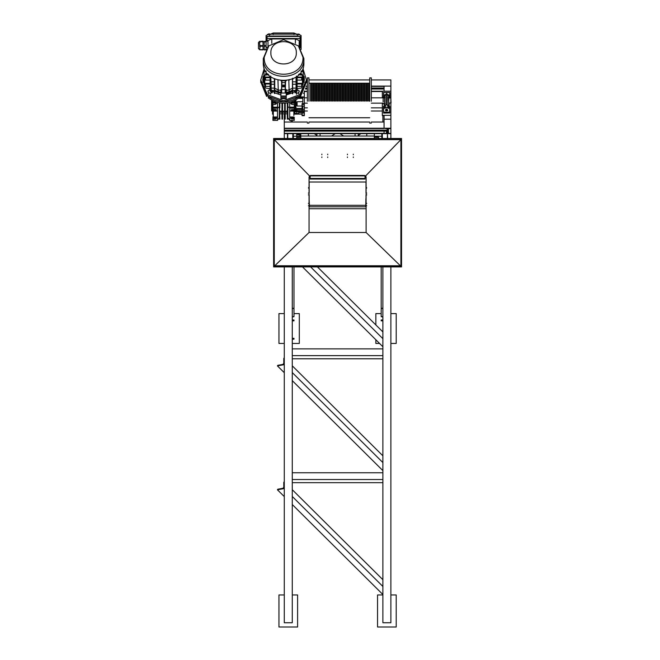 <?xml version="1.0" encoding="UTF-8"?>
<svg xmlns="http://www.w3.org/2000/svg" width="660" height="660" viewBox="0 0 660 660"><rect width="100%" height="100%" fill="white"/><g stroke="black" fill="none" stroke-linecap="round" stroke-linejoin="round"><path stroke-width="0.99" d="M308.954 83.218L310.538 83.218L310.538 101.062M311.635 101.062L311.635 83.218L312.139 83.218L312.139 101.062M313.236 101.062L313.236 83.218L313.739 83.218L313.739 101.062M314.828 101.062L314.828 83.218L315.34 83.218L315.34 101.062M316.429 101.062L316.429 83.218L316.94 83.218L316.94 101.062M318.029 101.062L318.029 83.218L318.541 83.218L318.541 101.062M319.63 101.062L319.63 83.218L320.133 83.218L320.133 101.062M321.23 101.062L321.23 83.218L321.733 83.218L321.733 101.062M322.831 101.062L322.831 83.218L323.334 83.218L323.334 101.062M324.423 101.062L324.423 83.218L324.935 83.218L324.935 101.062M326.024 101.062L326.024 83.218L326.535 83.218L326.535 101.062M327.624 101.062L327.624 83.218L328.127 83.218L328.127 101.062M329.224 101.062L329.224 83.218L329.728 83.218L329.728 101.062M330.825 101.062L330.825 83.218L331.328 83.218L331.328 101.062M332.417 101.062L332.417 83.218L332.929 83.218L332.929 101.062M334.018 101.062L334.018 83.218L334.529 83.218L334.529 101.062M335.618 101.062L335.618 83.218L336.13 83.218L336.13 101.062M337.219 101.062L337.219 83.218L337.722 83.218L337.722 101.062M338.819 101.062L338.819 83.218L339.322 83.218L339.322 101.062M340.42 101.062L340.42 83.218L340.923 83.218L340.923 101.062M342.012 101.062L342.012 83.218L342.524 83.218L342.524 101.062M343.612 101.062L343.612 83.218L344.124 83.218L344.124 101.062M345.213 101.062L345.213 83.218L345.716 83.218L345.716 101.062M346.813 101.062L346.813 83.218L347.317 83.218L347.317 101.062M348.414 101.062L348.414 83.218L348.917 83.218L348.917 101.062M350.006 101.062L350.006 83.218L350.518 83.218L350.518 101.062M351.607 101.062L351.607 83.218L352.118 83.218L352.118 101.062M353.207 101.062L353.207 83.218L353.719 83.218L353.719 101.062M354.808 101.062L354.808 83.218L355.311 83.218L355.311 101.062M356.408 101.062L356.408 83.218L356.911 83.218L356.911 101.062M358.009 101.062L358.009 83.218L358.512 83.218L358.512 101.062M359.601 101.062L359.601 83.218L360.112 83.218L360.112 101.062M361.201 101.062L361.201 83.218L361.713 83.218L361.713 101.062M362.802 101.062L362.802 83.218L363.305 83.218L363.305 101.062M364.402 101.062L364.402 83.218L364.906 83.218L364.906 101.062M366.003 101.062L366.003 83.218L366.506 83.218L366.506 101.062M367.595 101.062L367.595 83.218L368.107 83.218L368.107 101.062M369.196 101.062L369.196 83.218L369.715 83.218M308.954 101.244L308.954 77.888L307.354 77.888L307.354 101.244M371.316 101.244L371.316 77.888L369.715 77.888L369.715 101.244M390.827 102.927L390.827 97.82L388.905 97.977L388.633 95.824M388.905 98.035L388.567 102.985M391.042 102.737L390.827 97.82M386.05 94.594L384.59 94.908L384.59 105.097L385.737 105.196L384.92 108.289L386.611 107.2L388.303 108.289L387.486 105.196L388.641 105.097L388.641 94.908L389.169 98.018M385.737 105.196L386.611 104.569L387.486 105.196M389.078 97.82L388.888 95.939C388.435 96.236 388.435 99.264 388.888 105.014L388.979 103.15M384.194 97.226L384.343 95.939C384.796 96.236 384.796 99.264 384.343 105.014L384.244 103.744M384.4 97.226L384.59 95.824M385.547 94.644L386.611 93.464L387.676 94.644M385.547 95.287L386.611 94.314L387.684 95.287M385.547 109.791L386.611 108.826L387.684 109.981L386.611 110.946L385.547 109.791M385.547 110.641L386.611 109.675L387.684 110.641M383.608 112.068L389.614 112.324L389.812 106.524L389.185 106.227L389.004 108.215L388.641 105.097L388.806 95.09L387.181 94.594M389.812 112.15L383.608 112.324L383.608 113.099L389.812 112.926L389.623 106.45M384.054 98.018L384.417 95.09C384.829 95.906 384.829 99.198 384.417 104.94L384.227 108.215L384.046 106.243L383.419 106.524L383.608 113.099M384.343 105.014L384.054 103.744M384.054 106.953L384.252 104.783M384.054 106.169L384.244 104.544M384.937 97.226L383.138 97.226L383.138 101.863M388.295 97.226L388.641 102.184M388.888 105.014L389.185 106.227L389.169 103.15M388.971 104.783L389.169 106.128M389.623 97.96L389.812 92.598L383.608 92.416L383.419 98.043M383.419 92.59L389.614 92.4L383.608 92.507M389.812 92.59L389.812 98.043M384.227 108.215L384.92 108.289M388.303 108.289L389.004 108.215M389.169 106.953L389.169 106.169M272.926 100.947L272.926 103.125L275.212 103.125L276.35 103.81M277.497 102.523L277.497 107.159L272.926 107.159L272.926 109.403L275.212 109.42L275.212 110.468L272.926 110.484L272.926 111.07L277.497 111.07L277.497 108.174L272.926 108.174M272.926 102.242L275.212 102.242L276.449 103.364L275.212 104.486L272.926 104.486L272.926 107.159M279.304 106.788L277.497 108.174M285.211 103.224L285.211 106.408L284.633 106.408L284.633 119.113L285.211 119.113L285.211 107.984L284.633 107.984M284.633 103.249L284.633 106.408M285.211 106.408L285.211 107.984M287.298 112.258L285.211 112.258L287.298 112.258M287.298 107.984L287.298 119.113L287.875 119.113L287.875 107.984L287.298 107.984L287.298 106.408L287.875 106.408L287.875 107.984M287.298 103.001L287.298 106.408M295.96 105.435L295.96 103.15L295.96 105.435L297.107 105.435L297.107 102.663L294.632 102.663L294.632 100.691L294.632 114.114L293.865 114.114M272.547 100.691L272.547 114.114L273.306 114.114M272.547 112.505L273.306 112.505M272.926 108.587L272.926 110.484M275.212 109.42L276.449 109.939L275.212 110.468M277.497 107.159L277.497 107.662M277.497 110.88L277.497 117.001L273.306 117.001L273.306 110.88M277.497 120.219L279.304 117.81M279.304 107.984L279.304 119.113L279.873 119.113L279.304 102.902M287.298 113.833L285.211 113.833M284.633 113.833L282.546 113.833M281.968 113.833L279.873 113.833M281.968 112.258L279.873 112.258L281.968 112.258M284.633 112.258L282.546 112.258L284.633 112.258M287.875 102.902L287.875 106.408M289.682 102.523L289.682 107.662L287.875 106.788M294.104 100.947L294.253 103.125L291.967 103.125L290.829 103.81M291.967 103.125L291.967 102.242L290.73 103.364L291.967 104.486L294.253 104.486L294.253 109.403L290.73 109.939L294.253 110.484L294.253 111.07L289.682 111.07L289.682 108.174L294.253 108.174M291.967 102.242L294.253 102.242M289.682 107.159L294.253 107.159M289.682 107.662L289.682 108.174M287.875 117.81L289.682 120.219M289.682 110.88L289.682 117.505L294.253 117.505L294.253 118.09L290.73 118.627L294.253 119.171L294.253 120.4L289.682 120.4L289.682 117.505M293.865 115.112L293.865 114.23M294.253 117.274L294.253 119.171M293.865 115.442L293.865 110.88M289.682 117.001L293.865 117.001M291.967 118.107L291.967 119.155M298.84 96.921L304.334 96.921L304.334 111.606L296.917 111.606L296.917 114.114L294.632 114.114L294.632 112.505L293.865 112.505M291.967 109.42L291.967 110.468M294.253 108.587L294.253 110.484M272.926 114.114L273.306 115.112M277.497 117.001L277.497 117.505L272.926 117.505L273.306 115.442M272.926 117.274L272.926 119.171L275.212 119.155L275.212 118.107L276.449 118.627L275.212 119.155M275.212 118.107L272.926 118.09L273.306 117.001M277.497 117.505L277.497 120.4L272.926 120.4L272.926 119.171M279.873 103.001L279.873 106.408L279.304 106.408M279.873 106.408L279.873 107.984M281.968 103.224L281.968 119.113L282.546 119.113L282.546 103.249M281.968 107.984L282.546 107.984M281.968 106.408L282.546 106.408M271.598 100.188L271.598 110.954L272.547 110.954M295.581 100.188L295.581 102.498M295.581 102.663L295.581 110.954L294.632 110.954L295.96 110.954M260.758 81.931L266.582 96.393L267.275 95.774M268.331 97.977C278.503 104.899 288.676 104.899 298.84 97.977L298.84 96.69C288.676 103.612 278.503 103.612 268.331 96.69L268.331 97.977M306.421 80.635L300.589 95.106L300.589 96.393L299.904 95.774M300.589 96.393L306.421 81.931M306.43 82.574L306.43 81.279L299.739 95.923L283.585 101.986L267.44 95.923L260.75 81.279L266.582 95.106L266.582 96.393M270.072 89.595L268.01 90.874L268.57 92.796L270.699 93.316L270.699 94.281M270.699 93.316L272.25 91.905L272.25 92.87M268.57 92.796L268.57 93.761M268.01 90.874L268.01 91.839M272.25 91.905L271.681 89.983M295.498 89.983L294.929 91.905L296.48 93.316L298.6 92.796L299.17 90.874L299.17 91.839M299.17 90.874L297.107 89.595M298.6 92.796L298.6 93.761M296.48 93.316L296.48 94.281M294.929 91.905L294.929 92.87M268.711 33.85L269.148 33.85M269.305 33.866L270.451 34.493L269.305 33.866L267.407 34.493M269.94 34.015L267.424 34.411M266.079 35.516L266.079 39.105L266.079 35.516L269.313 34.147L297.866 34.147L301.1 35.516L301.1 47.586M267.028 39.105L266.079 39.105L266.079 49.228M301.1 35.516L301.1 49.483M266.079 37.414L269.313 36.044L297.866 36.044L301.1 37.414M267.976 41.176L267.028 41.176L267.028 36.448L300.151 36.448L300.151 47.891M267.028 38.519L300.151 38.519M267.993 46.744L267.976 40.532L271.788 38.923L295.391 38.923L299.195 40.532L299.195 47.231M266.079 47.388L267.976 47.388M267.976 46.753L267.976 47.231M271.788 38.923L271.788 43.312M295.391 38.923L295.391 43.312M270.559 34.147L273.273 33L273.273 34.551M273.273 33L293.898 33L293.898 34.551M293.898 33L296.62 34.147M299.772 34.666L298.617 34.039L296.728 34.666M298.031 34.172L298.468 34.023M266.079 49.871L264.173 49.871L264.173 41.531L266.079 41.531M264.173 41.531L266.079 41.176M264.173 49.591L266.079 49.591M264.173 46.258L266.079 46.258M264.173 41.902L266.079 41.902M264.173 45.598L266.079 45.598M263.026 41.531L259.71 41.464L263.026 41.176L263.026 49.871L259.71 49.805L259.71 48.972L260.172 49.591L263.026 49.591M259.71 48.972L260.172 46.258L263.026 46.258M259.71 49.698L258.464 48.617L258.464 47.388M259.71 41.349L258.464 42.43L258.464 43.659M260.172 41.531L263.026 41.902M260.172 41.902L259.421 43.75L260.172 45.598L263.026 45.598M260.172 45.598L260.172 46.258M259.71 44.913L259.71 46.877M258.464 46.827L258.464 42.43M259.71 42.075L259.71 41.242M259.71 41.464L259.71 42.595M298.84 97.54L304.334 97.325L304.334 103.678L302.057 103.678L302.057 111.061L302.057 106.07L304.334 106.07L304.334 115.681L304.334 113.075L302.057 113.075M307.354 91.228L304.342 91.228L304.334 96.459M304.334 112.225L304.334 113.075M304.334 90.965L304.334 93.184L303.204 93.184M302.816 97.54L302.816 101.714L297.107 101.714L297.107 106.021L302.816 106.021L302.816 108.487L295.96 108.487M302.816 101.714L302.816 103.678M302.816 108.413L302.816 109.61M298.345 98.373L302.816 98.373M295.96 110.426L296.917 110.426M295.96 102.399L297.107 102.399M295.96 99.974L295.96 102.498L294.632 102.663M304.334 109.412L296.917 109.412L296.917 111.763L294.632 111.746L294.632 105.542L295.96 105.542L295.96 110.756M297.107 111.21L294.632 111.21M296.917 111.763L296.917 114.114L296.917 113.371L294.632 113.371M302.057 115.681L302.057 114.081L302.057 115.681L304.334 115.681M302.057 112.662L302.057 114.081L296.917 114.081M296.917 103.645L296.917 105.435M296.917 104.742L295.581 104.742M296.917 104.395L295.581 104.395M294.632 111.829L296.917 111.829M302.057 115.17L304.334 115.17M298.625 113.421L298.625 111.606M302.057 104.511L304.334 104.511M263.983 67.675L263.983 71.585L266.195 71.329M303.196 72.831L303.204 81.04L304.169 81.444L304.334 79.027L304.169 81.444M303.196 67.675L303.196 71.239L300.985 70.983M292.438 90.23L289.204 91.649M288.824 91.765L286.25 92.334L286.25 90.511L288.824 89.909M292.438 88.267L289.204 89.785L289.204 91.336M285.59 89.521L286.25 89.43L286.25 96.005L280.921 96.005L280.921 98.645L286.25 98.645L286.25 97.68L280.921 97.68M293.428 90.511L292.817 90.89L293.428 90.511M292.438 91.113L289.204 92.532L292.438 91.113M288.824 92.647L286.25 93.217L288.824 92.647M303.385 78.424L303.385 75.248M263.983 77.665L263.983 72.831M280.921 93.217L278.355 92.647L280.921 93.217M277.976 92.532L274.741 91.113L277.976 92.532M274.354 90.89L273.751 90.511L274.354 90.89M263.975 77.665L263.794 75.248M278.355 89.909L280.921 90.511L280.921 92.334L278.355 91.765M277.976 91.649L274.741 90.23M277.976 91.336L277.976 89.785L274.741 88.267M286.25 80.767L280.921 80.767M285.211 80.957L285.211 93.019L285.59 80.957M281.968 82.64L285.211 82.64M281.968 85.066L285.211 85.066M285.211 86.831L281.968 86.831M284.353 85.948L282.826 85.948L284.353 85.948M281.589 80.957L281.589 93.019L281.968 80.957M285.211 89.562L281.968 89.562M286.25 93.027L280.921 93.027L280.921 89.43L281.589 89.521M280.921 93.027L280.921 96.005L286.25 96.005L286.25 97.68M278.355 93.926L277.976 80.256L278.355 93.926M274.741 93.497L274.741 78.656M274.354 78.656L274.354 93.497M274.354 88.102L271.12 88.102M270.072 88.861L270.072 91.204L270.74 91.204L271.12 92.713L271.12 89.752L270.072 89.752M274.354 90.511L271.12 90.511M270.072 84.166L270.072 89.554L271.12 89.554L271.12 83.474L270.072 83.474L270.072 84.166L271.12 84.166M270.74 88.787L270.74 84.925L270.74 88.787L270.072 88.787M270.072 86.369L264.742 86.369L264.742 85.61L265.501 85.61L264.742 83.96L270.072 83.96M264.742 83.96L264.742 79.489M270.74 83.358L264.742 83.358M270.072 84.925L270.74 84.925M270.072 80.099L264.742 80.099L264.742 79.332L265.501 79.332L264.742 77.682L270.072 77.682L270.072 82.516L270.74 82.516L270.74 76.04M264.742 78.383L264.742 79.332M264.742 84.662L264.742 85.61M270.55 88.811L265.601 88.003L264.742 85.767M270.072 90.436L271.12 90.436M264.742 85.066L263.983 84.018L263.983 71.585M267.548 73.804L265.501 73.804L265.501 74.753M266.195 70.983L263.983 71.239M270.74 77.08L264.742 77.08L264.742 75.191L268.612 74.745M268.612 74.398L264.742 75.191M264.742 77.682L264.742 77.08M265.501 78.383L265.501 79.332M265.501 84.662L265.501 85.61M270.072 82.516L270.072 83.275L271.12 83.275L270.74 77.245M270.072 82.591L270.072 83.474M274.354 84.241L271.12 84.241M274.354 81.823L271.12 81.823M288.824 80.256L289.204 93.926L288.824 80.256M289.204 79.555L289.204 80.256M292.817 93.794L292.438 78.301M292.438 79.505L292.438 93.794M292.817 78.301L292.817 79.505M301.67 78.383L301.67 79.332L302.437 77.682L297.107 77.682L297.107 82.516L296.439 82.516L296.06 77.047M296.06 77.245L296.06 83.275L297.107 83.275L297.107 82.516M296.06 81.823L292.817 81.823M297.107 82.591L297.107 83.474L296.06 83.474L296.06 84.166L297.107 84.166L297.107 89.554L296.06 89.554L296.06 84.166M296.06 84.241L292.817 84.241M296.06 88.102L292.817 88.102M297.107 88.861L297.107 89.752L296.06 89.752L296.06 90.436L297.107 90.436L297.107 91.204L296.439 91.204L296.06 92.037L296.06 90.436M296.06 90.511L292.817 90.511M296.06 92.037L296.439 92.738L296.439 92.037M297.107 89.752L297.107 90.436M302.437 85.767L301.579 88.003L296.439 88.704M297.107 83.96L302.437 83.96L302.437 84.719L301.67 84.719L302.437 86.369L297.107 86.369M301.67 84.662L301.67 85.61M302.437 83.96L302.437 83.358L296.439 83.358M297.107 88.787L296.439 88.787L296.439 84.925L296.439 88.787M302.437 78.383L302.437 80.099L297.107 80.099M302.437 83.358L302.437 79.489M297.107 84.925L296.439 84.925M297.107 83.474L297.107 84.166M296.439 76.04L296.439 77.245M302.437 77.682L302.437 74.844L298.559 74.398M299.632 73.804L301.67 73.804L301.67 74.753M300.985 71.329L303.196 71.585L303.196 84.018L302.437 85.066M301.67 79.332L302.437 79.332M302.437 77.08L296.439 77.08M298.559 74.745L302.437 75.191M302.437 84.662L302.437 85.61M296.307 52.808C297 37.942 270.171 37.942 270.872 52.808C270.171 67.666 297 67.666 296.307 52.808M302.973 57.247L298.353 45.862L283.585 39.674L268.826 45.862L264.206 57.247C263.142 79.893 304.037 79.893 302.973 57.247M268.488 46.233L263.299 58.517C262.185 82.228 304.994 82.228 303.88 58.517L298.691 46.233M303.88 58.517L303.88 62.535C304.994 86.254 262.185 86.254 263.299 62.535L263.299 58.517M262.837 79.027L263.01 82.409L263.01 76.618L263.975 76.213M262.837 79.992L262.845 79.513M303.196 69.374L306.43 79.992L299.739 94.636L283.585 100.7L267.44 94.636L260.75 79.992L263.983 69.374M294.492 90.478L294.492 91.525L292.817 92.664M292.438 92.887L286.25 94.982M294.492 91.525L295.135 90.511M303.196 82.409L304.169 82.409M304.334 79.513L304.334 79.992M263.01 82.409L263.983 82.409M272.044 90.511L274.354 92.664M280.921 94.982L274.741 92.887M286.25 96.409L280.921 96.409M263.01 81.444L263.975 81.04L263.794 78.424M303.204 76.213L304.169 76.618L304.334 79.027M303.385 78.631L303.204 81.04M272.687 90.478L272.687 91.525M263.975 81.04L263.794 78.631M260.75 82.574L260.758 80.635M293.32 90.511L292.817 90.948M292.438 91.253L289.204 93.093M288.824 93.25L286.25 93.951M387.173 110.839L386.05 110.839M390.877 128.23L384.054 128.23L387.23 128.824L387.23 133.031L384.054 133.633L390.877 133.633L387.7 133.031L387.7 128.824L390.877 128.51L390.877 119.188L384.079 119.188L384.079 115.582L382.346 115.582L382.346 103.15M382.346 97.82L382.346 91.179L390.877 91.179L390.877 97.87M390.877 119.188L390.877 115.327L382.346 115.327M390.877 103.092L390.877 115.327M384.079 115.582L384.079 119.188M400.9 139.639L274.255 139.639L274.255 266.269L309.053 232.493L366.102 232.493L309.053 232.493L309.053 177.045L309.524 175.931L310.654 175.453L364.501 175.453L365.632 175.931L366.102 177.045L366.102 232.493L400.9 266.269L400.9 139.639L365.632 175.931M309.053 208.733L366.102 208.733M321.857 154.168L321.857 154.729L321.857 154.168M321.857 156.956L321.857 157.509L321.857 156.956M327.715 156.956L327.715 157.509L327.715 156.956M347.44 156.956L347.44 157.509L347.44 156.956M353.298 154.168L353.298 154.729L353.298 154.168M347.44 154.168L347.44 154.729L347.44 154.168M353.298 156.956L353.298 157.509L353.298 156.956M327.715 154.168L327.715 154.729L327.715 154.168M275.36 266.904L401.536 266.896L401.536 138.493L273.62 138.493L273.62 266.896L275.36 266.904M273.62 266.401L401.536 266.401M400.9 265.757L400.9 139.128L274.255 139.128L274.255 265.757L400.9 265.757M274.255 139.639L309.524 175.931M366.102 177.49L364.501 175.89L310.654 175.89L309.053 177.49M308.418 205.78L309.161 205.78L309.161 194.906L308.418 194.906M366.745 205.78L365.995 205.78L365.887 198.577L365.772 205.31L309.383 205.31L309.161 200.021M365.029 177.317L365.029 178.456L310.126 178.456L310.126 177.317M366.63 188.174L365.995 188.174L365.995 193.075L365.995 182.02L309.161 182.02L309.161 193.075L309.161 188.174L308.534 188.174M310.126 175.972L310.126 179.05L365.029 179.05L365.029 175.972M366.745 194.906L365.995 194.906L365.995 200.021M309.383 205.31L309.383 206.794L365.772 206.794L365.772 205.31M308.418 193.075L309.161 193.075M366.745 193.075L365.995 193.075M308.534 187.58L309.161 187.58M365.995 187.58L366.63 187.58M316.899 133.633L316.899 136.034L308.368 136.034L308.368 133.633M320.092 133.633L320.092 136.034L358.256 136.034L358.256 133.807M358.256 136.034L366.787 136.034L366.787 133.633M374.352 138.493L374.352 133.633M355.063 136.034L355.063 133.633M300.803 133.633L300.803 138.493M381.818 136.224L375.317 136.224L375.317 137.296L378.296 137.296L378.51 138.493L378.51 137.296L375.317 137.115L375.317 136.414L378.51 136.414M387.412 133.592L387.684 138.493M387.412 138.493L387.412 133.633M382.346 138.493L382.346 133.633M381.818 138.493L381.818 133.633M299.838 137.296L299.838 136.323L299.632 137.296L296.645 137.296L296.645 138.493L296.86 137.296L299.838 137.296M299.838 135.044L296.645 135.044L296.645 134.557L299.838 134.557L299.838 136.323L296.645 136.414M296.645 135.044L296.645 136.323M287.479 133.996L287.479 138.493M287.743 133.741L287.743 138.493M292.809 133.633L292.809 138.493M293.337 133.633L293.337 138.493M323.433 133.633L326.139 133.633M314.341 133.633L316.899 135.581M331.51 136.034L335.23 133.633M349.016 133.633L351.73 133.633M339.925 133.633L343.645 136.034M358.256 135.581L360.814 133.633M382.882 479.523L292.273 479.523M382.882 482.674L292.273 482.674M382.882 472.758L292.273 472.758M284.278 496.584L277.414 489.769L277.852 489.209L282.909 488.301L283.792 487.27L283.792 482.212L284.278 481.767M382.882 586.459L292.273 496.477M382.882 594.52L292.273 504.529M284.278 488.532L277.414 489.769M382.882 579.703L292.273 489.712M382.882 355.633L292.273 355.633M382.882 358.784L292.273 358.784M382.882 348.868L292.273 348.868M382.346 107.852L371.316 107.852M307.354 107.852L304.334 107.852M382.346 111.004L371.316 111.004M307.354 111.004L304.334 111.004M284.278 372.694L277.414 365.879L277.852 365.318L282.909 364.411L283.792 363.379L283.792 358.322L284.278 357.877M382.882 462.569L292.273 372.587M382.882 470.63L292.273 380.638M284.278 364.642L277.414 365.879M382.882 455.812L292.273 365.822M382.882 338.679L310.613 266.904M382.882 346.739L302.503 266.904M382.882 331.922L317.419 266.904M382.882 115.582L382.882 122.042M390.877 133.633L390.877 138.493M292.273 266.904L292.273 622.735L284.278 622.735L292.273 622.735M284.278 266.904L284.278 622.735M292.273 120.4L292.273 122.042M284.278 113.833L284.278 138.493M390.877 91.179L390.877 86.105L384.054 86.105L384.054 91.179M390.877 133.345L390.877 128.51M284.278 133.345L384.054 133.345L384.054 130.152M284.278 128.23L384.054 128.23L384.054 115.582M284.278 128.51L384.054 128.51L384.054 122.042L371.316 122.042M284.278 133.633L384.054 133.633L384.054 131.142L386.488 131.142L387.23 130.152L284.278 130.152M291.101 120.4L291.101 122.042L284.278 122.042L307.354 122.042M308.954 122.042L369.715 122.042M371.316 86.105L390.877 86.105L390.877 79.918L371.316 79.918M369.715 79.918L308.954 79.918M307.354 79.918L306.43 79.918M382.346 91.509L371.316 91.509M307.354 91.509L304.334 91.509M382.346 91.228L371.316 91.228M384.054 86.386L371.316 86.386M307.354 86.386L306.042 86.386M307.354 86.105L306.1 86.105M382.882 266.904L382.882 622.735L390.877 622.735L382.882 622.735M390.877 266.904L390.877 622.735M284.278 594.949L278.949 594.949L278.949 627L297.602 627L297.602 594.949L292.273 594.949M292.273 308.492L293.98 308.492L293.98 316.643L292.273 316.643M293.98 308.492L292.273 308.096M292.273 317.048L293.98 316.643M293.98 266.904L293.98 308.096M382.882 308.492L381.175 308.492L381.175 316.643L382.882 316.643M382.882 317.048L381.175 316.643M381.175 308.492L382.882 308.096M381.175 266.904L381.175 308.096M292.273 320.842L293.98 320.842L293.98 319.993L292.273 319.993M292.273 339.182L293.98 339.182L293.98 338.324L292.273 338.324M293.98 313.599L299.31 313.599L299.31 343.447L292.273 343.447M284.278 343.447L278.949 343.447L278.949 313.599L284.278 313.599M390.877 594.949L396.206 594.949L396.206 627L377.553 627L377.553 594.949L382.882 594.949M382.882 320.842L381.175 320.842L381.175 319.993L382.882 319.993M375.845 339.751L375.845 343.447L379.566 343.447M390.877 343.447L396.206 343.447L396.206 313.599L390.877 313.599M375.845 324.935L375.845 313.599L381.175 313.599M383.6 106.45L383.6 112.068M383.6 92.515L383.6 97.96M387.181 94.636L387.181 104.791M386.05 94.636L386.05 104.791M389.169 108.05L388.806 104.94M384.417 104.94L384.054 108.05M389.623 112.324L389.623 113.099M275.212 103.125L275.212 102.242M297.866 34.147L297.866 36.044M269.313 34.147L269.313 36.044M296.917 110.731L304.334 110.731M298.625 112.662L304.334 112.662M298.84 97.325L304.334 97.325M304.334 103.752L302.057 103.752M364.501 175.89L364.501 175.453M310.654 175.453L310.654 175.89M308.418 203.346L309.161 203.346M366.745 203.346L365.995 203.346M320.092 136.034L316.899 136.034M366.787 136.034L374.352 136.034M308.368 136.034L300.803 136.034M388.451 133.345L388.451 128.51M386.488 133.345L386.488 130.152M284.278 131.142L384.054 131.142M384.054 89.026L371.316 89.026M307.354 89.026L305.291 89.026M384.054 88.028L371.316 88.028M307.354 88.028L305.621 88.028M310.538 83.218L311.635 83.218M312.139 83.218L313.236 83.218M313.739 83.218L314.828 83.218M315.34 83.218L316.429 83.218M316.94 83.218L318.029 83.218M318.541 83.218L319.63 83.218M320.133 83.218L321.23 83.218M321.733 83.218L322.831 83.218M323.334 83.218L324.423 83.218M324.935 83.218L326.024 83.218M326.535 83.218L327.624 83.218M328.127 83.218L329.224 83.218M329.728 83.218L330.825 83.218M331.328 83.218L332.417 83.218M332.929 83.218L334.018 83.218M334.529 83.218L335.618 83.218M336.13 83.218L337.219 83.218M337.722 83.218L338.819 83.218M339.322 83.218L340.42 83.218M340.923 83.218L342.012 83.218M342.524 83.218L343.612 83.218M344.124 83.218L345.213 83.218M345.716 83.218L346.813 83.218M347.317 83.218L348.414 83.218M348.917 83.218L350.006 83.218M350.518 83.218L351.607 83.218M352.118 83.218L353.207 83.218M353.719 83.218L354.808 83.218M355.311 83.218L356.408 83.218M356.911 83.218L358.009 83.218M358.512 83.218L359.601 83.218M360.112 83.218L361.201 83.218M361.713 83.218L362.802 83.218M363.305 83.218L364.402 83.218M364.906 83.218L366.003 83.218M366.506 83.218L367.595 83.218M368.107 83.218L369.196 83.218M308.954 117.752L369.715 117.752M307.354 123.082L308.954 123.082M369.715 123.082L371.316 123.082M383.138 97.82L371.316 97.82M383.138 103.15L371.316 103.15M391.042 102.935L388.905 103.15M307.354 97.82L304.334 97.82M307.354 103.15L304.334 103.15M297.107 103.15L295.581 103.15M384.681 95.667L384.384 105.303M383.138 103.744L384.937 103.744M388.55 95.667L388.847 105.303M389.169 96.319L388.55 94.743M384.062 96.319L384.673 94.743M285.211 111.144L287.298 111.144M279.873 111.144L281.968 111.144M282.546 111.144L284.633 111.144M297.231 34.188L299.26 34.188M264.173 41.712L263.026 41.712M263.026 49.327L264.173 49.327M296.917 110.649L295.96 110.649M298.625 113.602L296.917 113.602M298.353 45.862L299.046 46.604M268.826 45.862L268.133 46.604M306.43 79.992L306.43 81.279M260.75 81.279L260.75 79.992M375.317 136.224L374.352 136.224M299.838 136.224L300.803 136.224M296.645 136.224L293.337 136.224"/></g></svg>
